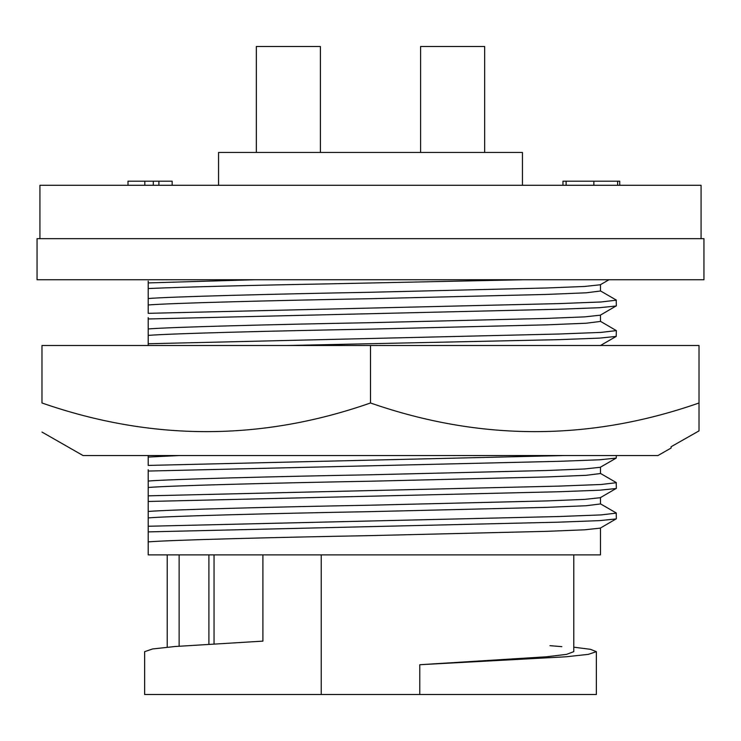 <?xml version="1.0" encoding="UTF-8"?>
<svg xmlns="http://www.w3.org/2000/svg" width="741" height="741" viewBox="0 0 741 741"><rect width="100%" height="100%" fill="white"/><g stroke="black" fill="none" stroke-linecap="round" stroke-linejoin="round"><path stroke-width="1.11" d="M41.978 432.059L83.048 455.548L657.952 455.548L671.096 448.036L671.096 446.74L699.022 430.873L671.096 446.74M699.022 430.873L699.022 402.984C589.78 441.182 480.27 441.182 370.5 402.984C261.258 441.182 151.748 441.182 41.978 402.984C41.978 441.173 41.978 441.173 41.978 402.984C41.978 441.173 41.978 441.173 41.978 402.984L41.978 345.491L370.5 345.491L370.5 402.984M370.5 345.491L699.022 345.491L699.022 402.984M703.95 238.676L37.05 238.676L37.05 279.746L703.95 279.746L703.95 238.676M701.079 238.676L701.079 185.296L39.921 185.296L39.921 238.676M522.442 185.296L522.442 152.442L218.558 152.442L218.558 185.296M484.66 152.442L484.66 46.498L420.601 46.498L420.601 152.442M320.399 152.442L320.399 46.498L256.34 46.498L256.34 152.442M148.209 469.711L148.209 541.884C169.643 540.078 272.901 537.382 370.5 535.613L546.663 531.343L584.621 529.806L600.303 528.12L616.355 518.756L616.206 512.948L600.303 503.76M600.469 528.018L600.469 554.879L148.209 554.879L148.209 541.884M148.209 281.117L148.209 298.54C169.643 296.724 272.901 294.038 370.5 292.26L546.663 287.99L584.621 286.461L600.303 284.766L608.991 279.746M148.209 298.54L148.209 304.977C169.643 303.162 272.901 300.476 370.5 298.697L546.663 294.427L586.168 292.806L600.469 291.018L600.469 284.674M148.209 317.62L148.209 328.958C169.643 327.142 272.901 324.456 370.5 322.678L546.663 318.408L584.621 316.879L600.303 315.184L616.355 305.82L616.206 300.012L600.303 290.824M148.209 328.958L148.209 335.395C169.643 333.58 272.901 330.894 370.5 329.115L546.663 324.845L586.168 323.224L600.469 321.437L600.469 315.092M148.209 481.048C169.643 479.242 272.901 476.546 370.5 474.777L546.663 470.507L584.621 468.97L600.303 467.275L616.206 458.095L616.355 455.548M148.209 487.485C169.643 485.67 272.901 482.984 370.5 481.215L546.663 476.945L586.168 475.314L600.469 473.527L600.469 467.182M148.209 511.466C169.643 509.66 272.901 506.964 370.5 505.195L546.663 500.925L584.621 499.388L600.303 497.702L616.355 488.338L616.206 482.53L600.303 473.342M148.209 517.903C169.643 516.097 272.901 513.402 370.5 511.633L546.663 507.363L586.168 505.733L600.469 503.945L600.469 497.6M148.209 287.193L148.209 282.914L254.672 279.746M148.209 345.491L148.209 343.75L148.209 345.491M148.209 455.548L148.209 465.422L563.984 455.548M148.209 335.395L148.209 343.75L558.844 334.024L601.071 332.394L616.355 330.606L600.303 321.251M148.209 304.977L148.209 313.332L558.844 303.606L601.071 301.976L616.355 300.188M148.209 288.545C179.517 287.119 253.793 285.202 327.809 283.886L523.461 279.746M148.209 318.963L558.844 309.238L599.534 307.7L616.206 305.996M287.841 345.491L558.844 339.656L599.534 338.118L616.206 336.414L616.355 330.606M148.209 457.067L179.165 455.548M148.209 471.054L558.844 461.328L599.534 459.791L616.206 458.095M148.209 495.84L558.844 486.115L601.071 484.494L616.355 482.706M148.209 501.472L558.844 491.746L599.534 490.209L616.206 488.514M148.209 526.258L558.844 516.533L601.071 514.912L616.355 513.124M148.209 531.89L558.844 522.164L599.534 520.627L616.206 518.932M179.137 554.879L179.137 646.198M214.047 554.879L214.047 643.855M262.907 554.879L262.907 641.122L174.904 646.523L152.609 648.959L144.643 651.654L144.643 694.502L419.776 694.502L419.776 664.723L566.096 656.776L588.391 654.349L596.357 651.654L596.357 694.502L419.776 694.502M321.224 554.879L321.224 694.502M573.775 554.879L573.775 651.654L566.606 654.349L546.543 656.776L419.776 664.723M549.952 645.661L561.863 646.661M573.775 647.18L590.494 649.329L596.357 651.654M172.153 185.296L172.153 181.193L127.998 181.193L127.998 185.296M619.726 185.296L619.726 181.193L562.965 181.193L562.965 185.296M144.819 181.193L144.819 185.296M153.313 181.193L153.313 185.296M158.898 181.193L158.898 185.296M566.115 181.193L566.115 185.296M593.856 181.193L593.856 185.296M617.623 181.193L617.623 185.296M208.897 554.879L208.897 644.17M167.225 554.879L167.225 647.18M600.303 345.602L616.206 336.414"/></g></svg>
